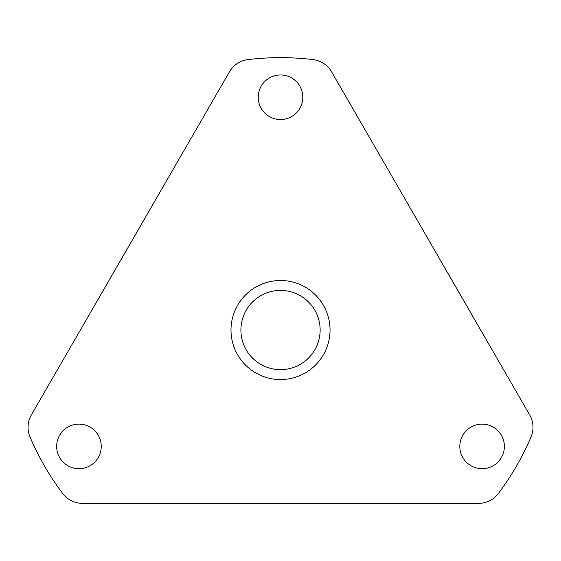 <?xml version="1.0" encoding="UTF-8"?>
<svg xmlns="http://www.w3.org/2000/svg" width="561" height="561" viewBox="0 0 561 561"><rect width="100%" height="100%" fill="white"/><g stroke="black" fill="none" stroke-linecap="round" stroke-linejoin="round"><path stroke-width="0.42" stroke-dasharray="2.81 2.1" d="M30.042 437.019A24.761 24.761 0 0 1 31.367 414.909L229.463 71.808A24.761 24.761 0 0 1 247.941 59.599A272.38 272.38 0 0 1 313.101 59.599A24.761 24.761 0 0 1 331.586 71.808L529.675 414.909A24.761 24.761 0 0 1 531.008 437.019A272.38 272.38 0 0 1 498.42 493.449A24.761 24.761 0 0 1 478.617 503.35L82.432 503.35A24.761 24.761 0 0 1 62.622 493.449A272.38 272.38 0 0 1 30.042 437.019M258.235 97.263A22.286 22.286 0 0 0 280.521 119.549A22.286 22.286 0 0 0 302.807 97.263A22.286 22.286 0 0 0 280.521 74.978A22.286 22.286 0 0 0 258.235 97.263M459.81 446.402A22.286 22.286 0 0 0 482.095 468.687A22.286 22.286 0 0 0 504.381 446.402A22.286 22.286 0 0 0 482.095 424.116A22.286 22.286 0 0 0 459.81 446.402M56.661 446.402A22.286 22.286 0 0 0 78.947 468.687A22.286 22.286 0 0 0 101.232 446.402A22.286 22.286 0 0 0 78.947 424.116A22.286 22.286 0 0 0 56.661 446.402M230.999 330.022A49.522 49.522 0 0 0 280.521 379.545A49.522 49.522 0 0 0 330.043 330.022A49.522 49.522 0 0 0 280.521 280.5A49.522 49.522 0 0 0 230.999 330.022M240.9 330.022A39.621 39.621 0 0 0 280.521 369.643A39.621 39.621 0 0 0 320.142 330.022A39.621 39.621 0 0 0 280.521 290.402A39.621 39.621 0 0 0 240.9 330.022"/><path stroke-width="0.84" d="M28.05 427.293A24.761 24.761 0 0 0 30.042 437.019A272.38 272.38 0 0 0 62.622 493.449A24.761 24.761 0 0 0 82.432 503.35L478.617 503.35A24.761 24.761 0 0 0 498.42 493.449A272.38 272.38 0 0 0 531.008 437.019A24.761 24.761 0 0 0 529.675 414.909L331.586 71.808A24.761 24.761 0 0 0 313.101 59.599A272.38 272.38 0 0 0 247.941 59.599A24.761 24.761 0 0 0 229.463 71.808L31.367 414.909A24.761 24.761 0 0 0 28.05 427.293M258.235 97.263A22.286 22.286 0 0 0 280.521 119.549A22.286 22.286 0 0 0 302.807 97.263A22.286 22.286 0 0 0 280.521 74.978A22.286 22.286 0 0 0 258.235 97.263M459.81 446.402A22.286 22.286 0 0 0 482.095 468.687A22.286 22.286 0 0 0 504.381 446.402A22.286 22.286 0 0 0 482.095 424.116A22.286 22.286 0 0 0 459.81 446.402M56.661 446.402A22.286 22.286 0 0 0 78.947 468.687A22.286 22.286 0 0 0 101.232 446.402A22.286 22.286 0 0 0 78.947 424.116A22.286 22.286 0 0 0 56.661 446.402M230.999 330.022A49.522 49.522 0 0 0 280.521 379.545A49.522 49.522 0 0 0 330.043 330.022A49.522 49.522 0 0 0 280.521 280.5A49.522 49.522 0 0 0 230.999 330.022M320.142 330.022A39.621 39.621 0 0 1 280.521 369.643A39.621 39.621 0 0 1 240.9 330.022A39.621 39.621 0 0 1 280.521 290.402A39.621 39.621 0 0 1 320.142 330.022"/></g></svg>
